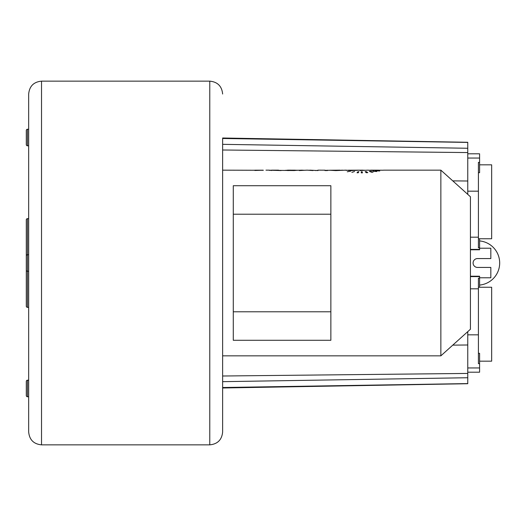 <?xml version="1.0" encoding="UTF-8"?>
<svg xmlns="http://www.w3.org/2000/svg" width="526" height="526" viewBox="0 0 526 526"><rect width="100%" height="100%" fill="white"/><g stroke="black" fill="none" stroke-linecap="round" stroke-linejoin="round"><path stroke-width="0.79" d="M222.636 138.594L222.636 431.984C221.873 439.802 217.586 444.089 209.775 444.851L209.775 81.149C217.586 81.911 221.873 86.198 222.636 94.016M330.861 214.214L330.861 185.711L233.281 185.711L233.281 340.289L330.861 340.289L330.861 214.214L233.281 214.214M440.86 170.154L440.86 355.846L470.428 329.237L470.428 196.763L440.86 170.154L383.566 170.154M378.319 170.187L383.29 170.22L378.319 170.187M377.234 170.509L376.471 170.503M375.544 170.825L379.752 170.996L375.11 170.72M373.23 170.983L376.761 171.548L373.23 171.252M370.396 171.305L373.085 172.094L371.744 172.265L369.357 171.404L370.396 171.305L370.396 171.752M366.313 171.621L367.799 172.633L366.293 172.725L365.149 171.68L366.313 171.621L366.313 172.725M361.283 171.759L362.184 171.759L362.447 172.857L361.283 172.863L361.283 171.759L361.283 172.863M358.89 171.732L358.18 172.811L357.029 172.765L358.002 171.7L358.89 171.732M354.557 171.515L351.868 172.377L354.557 171.515M350.691 171.147L347.259 171.785L350.691 171.147M369.127 170.214L373.723 170.562L367.852 170.154L360.047 170.562L364.617 170.214M345.983 170.358L348.284 170.26M348.284 170.549L348.297 170.214L363.242 170.154M348.284 170.24L358.239 170.26L351.513 170.595L345.746 170.154L335.805 170.595L329.855 170.253L339.941 170.154L324.884 170.345M340 170.299L342.597 170.161M324.983 170.562L324.983 170.154L324.983 170.562L327.507 170.562M317.967 170.154L324.831 170.181M318.368 170.181L317.947 170.562L317.947 170.154M309.781 170.154L317.947 170.562M315.422 170.562L317.684 170.358M308.394 170.214L312.99 170.562L307.125 170.154L299.32 170.562L303.883 170.214M285.25 170.358L287.558 170.26M287.558 170.549L302.516 170.154M287.978 170.181L297.506 170.26L294.165 170.549L278.57 170.358M268.983 170.2L281.101 170.562M269.332 170.358L271.508 170.358M278.57 170.154L271.508 170.154L278.57 170.417M263.342 170.292L222.636 170.154M268.983 170.154L265.952 170.161M254.873 170.194L263.197 170.194L254.873 170.477M287.571 170.154L295.25 170.181M287.577 170.154L293.902 170.181M348.712 170.181L355.977 170.181M348.297 170.214L354.629 170.181M362.184 172.863L362.184 171.759M358.002 172.804L358.002 171.7M271.508 170.549L271.508 170.2M233.281 311.786L330.861 311.786M467.765 194.37L467.765 142.29L222.636 138.009M467.765 331.63L467.765 383.71L222.636 387.991M479.594 248.213L490.83 248.213L490.83 258.562L477.523 258.562A4.438 4.438 0 0 0 473.091 263A4.438 4.438 0 0 0 477.523 267.438L490.83 267.438L490.83 277.787L479.594 277.787M41.528 81.149L41.528 444.851C33.717 444.089 29.43 439.802 28.667 431.984L28.667 94.016C29.43 86.198 33.717 81.911 41.528 81.149L209.775 81.149M26.3 263L26.3 306.171A1.183 1.183 0 0 0 27.483 307.355L28.667 307.355L28.667 254.722L27.483 254.722L27.483 218.645L28.667 218.645M27.483 396.755L28.667 396.755L28.667 380.199L27.483 380.199A1.183 1.183 0 0 0 26.3 381.383L26.3 395.572A1.183 1.183 0 0 0 27.483 396.755L27.483 380.199M26.3 259.45L26.3 219.829A1.183 1.183 0 0 1 27.483 218.645M28.667 145.801L27.483 145.801A1.183 1.183 0 0 1 26.3 144.617L26.3 130.428A1.183 1.183 0 0 1 27.483 129.245L28.667 129.245M26.3 270.094L26.3 255.906A1.183 1.183 0 0 1 27.483 254.722L27.483 271.278A1.183 1.183 0 0 1 26.3 270.094M28.667 271.278L27.483 271.278L27.483 307.355M26.3 384.927L26.3 392.028M479.594 287.249L479.594 278.188L478.41 278.188L478.41 363.63L479.594 363.63L479.594 353.321L478.41 353.321M470.428 276.216L479.594 276.216L479.594 278.188M479.594 363.63L479.594 372.198L467.765 372.198M478.41 287.249L491.659 287.249L491.659 361.171L479.594 361.171M470.428 249.403L479.594 249.403L479.594 238.751M479.594 249.403L479.594 249.784L470.428 249.784M478.41 172.679L479.594 172.679L479.594 162.37L478.41 162.37L478.41 247.812L479.594 247.812M467.765 153.802L479.594 153.802L479.594 162.37M479.594 164.829L491.659 164.829L491.659 238.751L478.41 238.751M479.594 240.921A22.177 22.177 0 0 1 479.594 285.079M327.363 170.562L327.363 170.2M27.483 145.801L27.483 129.245M222.636 138.483L467.765 142.415M222.636 144.334L467.765 148.266M222.636 149.995L467.765 152.566M452.755 180.865L467.765 181.016M222.636 381.666L467.765 377.734M222.636 387.517L467.765 383.585M222.636 376.005L467.765 373.434M452.755 345.135L467.765 344.984M470.428 288.807L478.41 288.807M467.765 334.825L478.41 334.825M467.765 367.944L479.594 367.944M470.428 276.597L479.594 276.597M470.428 237.193L478.41 237.193M467.765 191.175L478.41 191.175M467.765 158.056L479.594 158.056M370.514 170.154L378.483 170.154M222.636 355.846L440.86 355.846M41.528 444.851L209.775 444.851"/></g></svg>
